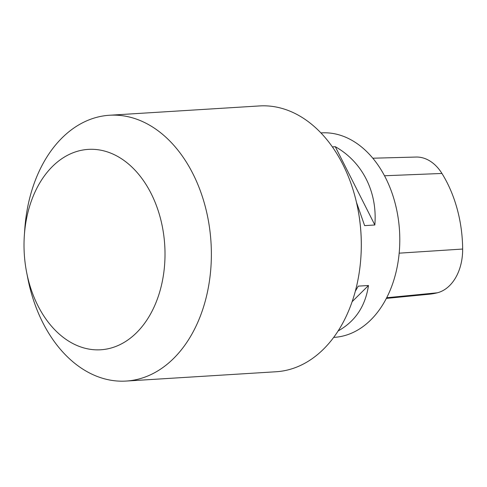 <?xml version="1.0" encoding="UTF-8"?>
<svg xmlns="http://www.w3.org/2000/svg" width="487" height="487" viewBox="0 0 487 487"><rect width="100%" height="100%" fill="white"/><g stroke="black" fill="none" stroke-linecap="round" stroke-linejoin="round"><path stroke-width="0.73" d="M333.644 337.388L334.21 337.357A102.434 71.796 -93.6 0 0 399.023 254.658A102.434 71.796 -93.6 0 0 321.517 132.878L320.951 132.914M332.39 146.891L335.299 146.709C362.371 161.867 377.577 191.975 374.838 224.988L364.629 225.627L356.454 202.294M355.291 291.293L358.268 286.137L368.476 285.498C365.366 306.256 355.236 321.414 338.081 330.965M386.331 298.403L429.15 294.227A111.639 78.249 -93.6 0 0 437.308 292.809A46.082 32.3 -93.6 0 0 462.65 249.046A111.639 78.249 -93.6 0 0 441.946 173.457A46.082 32.3 -93.6 0 0 416.075 157.051L372.847 158.208M352.095 301.721L368.476 285.498M374.838 224.988L335.299 146.709M24.35 235.324L24.776 229.219A133.164 93.34 86.4 0 1 25.336 222.748A133.164 93.34 86.4 0 1 109.599 115.242L259.522 105.935A133.164 93.34 86.4 0 1 357.793 208.546L357.884 208.996A130.705 91.617 86.4 0 1 360.879 257.325L360.849 257.781A133.164 93.34 86.4 0 1 276.026 371.758L126.096 381.065A133.164 93.34 86.4 0 1 27.832 278.454L26.651 272.44A100.389 70.359 86.4 0 1 24.35 235.324A100.389 70.359 86.4 0 1 24.776 230.448A100.389 70.359 86.4 0 1 130.169 165.446A100.389 70.359 86.4 0 1 137.602 331.647A100.389 70.359 86.4 0 1 26.651 272.44M357.793 208.546A133.164 93.34 86.4 0 1 360.849 257.781M109.599 115.242A133.164 93.34 86.4 0 1 211.005 242.368A133.164 93.34 86.4 0 1 126.096 381.065M462.65 249.046L399.17 253.167M441.946 173.457L384.535 175.758M437.308 292.809L386.678 297.74"/></g></svg>

